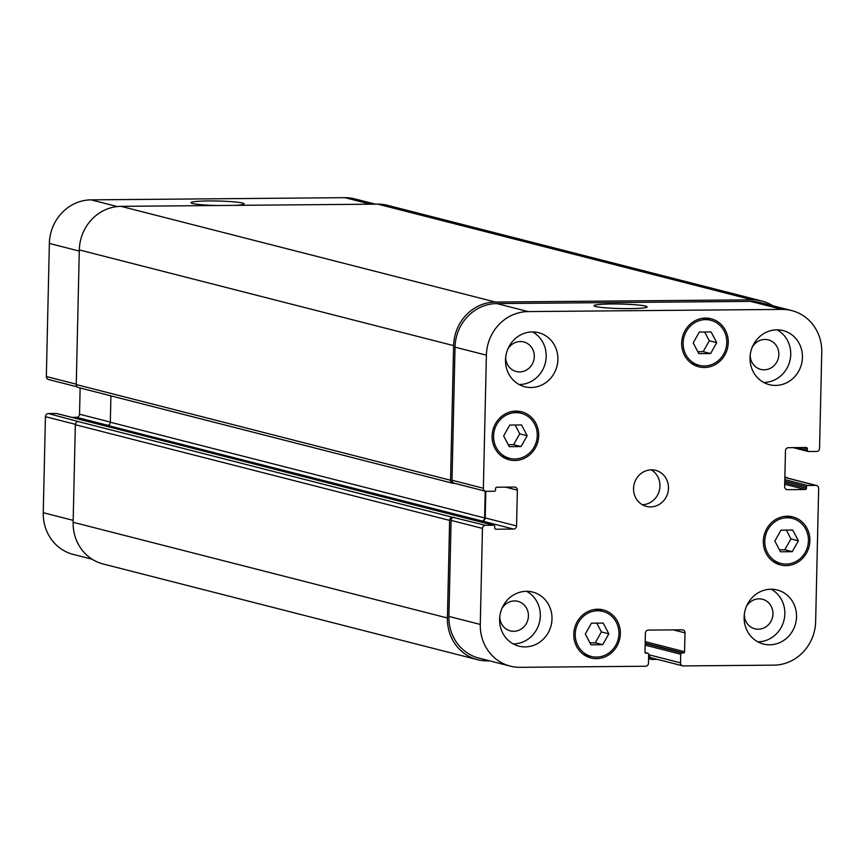 <?xml version="1.0" encoding="UTF-8"?>
<svg xmlns="http://www.w3.org/2000/svg" width="865" height="865" viewBox="0 0 865 865"><rect width="100%" height="100%" fill="white"/><g stroke="black" fill="none" stroke-linecap="round" stroke-linejoin="round"><path stroke-width="1.3" d="M645.506 306.08A26.555 2.26 -178.7 0 1 647.117 306.902A26.555 2.26 -178.7 0 1 620.519 308.556A26.555 2.26 -178.7 0 1 594.028 305.702A26.555 2.26 -178.7 0 1 615.977 303.972A26.555 2.26 -178.7 0 1 645.506 306.08M217.212 205.524A26.555 2.26 -178.7 0 1 191.024 202.669A26.555 2.26 -178.7 0 1 212.963 200.94A26.555 2.26 -178.7 0 1 242.503 203.048A26.555 2.26 -178.7 0 1 244.114 203.87A26.555 2.26 -178.7 0 1 234.945 205.362M527.174 435.711L521.054 446.567L509.29 446.664L503.646 435.906L509.777 425.05L521.541 424.953L527.174 435.711L519.735 433.808L513.605 444.664L508.263 444.707M515.118 425.007L519.735 433.808M521.054 446.567L513.605 444.664M608.83 633.829L602.71 644.695L590.946 644.793L585.302 634.034L591.433 623.178L603.197 623.081L608.83 633.829L601.391 631.926L595.261 642.792L589.919 642.836M596.774 623.135L601.391 631.926M602.71 644.695L595.261 642.792M798.384 540.82L792.254 551.675L780.49 551.784L774.856 541.025L780.976 530.169L792.751 530.061L798.384 540.82L790.934 538.917L784.815 549.772L779.462 549.826M786.328 530.115L790.934 538.917M792.254 551.675L784.815 549.772M716.728 342.691L710.598 353.558L698.834 353.655L693.2 342.897L699.32 332.041L711.095 331.944L716.728 342.691L709.289 340.788L703.159 351.655L697.806 351.698M704.672 331.998L709.289 340.788M710.598 353.558L703.159 351.655M597.596 610.777A23.247 21.744 104.3 0 0 575.463 631.32A23.247 21.744 104.3 0 0 591.314 656.459A23.247 21.744 104.3 0 0 618.14 639.322A23.247 21.744 104.3 0 0 602.829 611.414A23.247 21.744 104.3 0 0 597.596 610.777M598.85 609.252A24.804 23.193 -75.7 0 1 602.137 611.231M590.622 656.286A24.804 23.193 -75.7 0 1 586.784 656.438M597.629 609.23A24.804 23.193 -75.7 0 1 603.208 609.912A24.804 23.193 -75.7 0 1 619.535 639.678A24.804 23.193 -75.7 0 1 590.925 657.962A24.804 23.193 -75.7 0 1 574.014 631.136A24.804 23.193 -75.7 0 1 597.629 609.23M515.94 412.648A23.247 21.744 104.3 0 0 493.807 433.192A23.247 21.744 104.3 0 0 509.658 458.331A23.247 21.744 104.3 0 0 536.484 441.193A23.247 21.744 104.3 0 0 521.173 413.286A23.247 21.744 104.3 0 0 515.94 412.648M517.194 411.124A24.804 23.193 -75.7 0 1 520.481 413.102M508.966 458.158A24.804 23.193 -75.7 0 1 505.128 458.309M515.972 411.102A24.804 23.193 -75.7 0 1 521.552 411.783A24.804 23.193 -75.7 0 1 537.889 441.55A24.804 23.193 -75.7 0 1 509.269 459.834A24.804 23.193 -75.7 0 1 492.369 433.019A24.804 23.193 -75.7 0 1 515.972 411.102M705.483 319.639A23.247 21.744 104.3 0 0 683.35 340.183A23.247 21.744 104.3 0 0 699.201 365.322A23.247 21.744 104.3 0 0 726.027 348.184A23.247 21.744 104.3 0 0 710.716 320.266A23.247 21.744 104.3 0 0 705.483 319.639M706.737 318.115A24.804 23.193 -75.7 0 1 710.035 320.093M698.52 365.149A24.804 23.193 -75.7 0 1 694.682 365.3M705.526 318.093A24.804 23.193 -75.7 0 1 711.106 318.774A24.804 23.193 -75.7 0 1 727.433 348.541A24.804 23.193 -75.7 0 1 698.823 366.825A24.804 23.193 -75.7 0 1 681.912 339.999A24.804 23.193 -75.7 0 1 705.526 318.093M787.139 517.767A23.247 21.744 104.3 0 0 765.006 538.3A23.247 21.744 104.3 0 0 780.857 563.45A23.247 21.744 104.3 0 0 807.683 546.312A23.247 21.744 104.3 0 0 792.372 518.394A23.247 21.744 104.3 0 0 787.139 517.767M788.393 516.243A24.804 23.193 -75.7 0 1 791.691 518.221M780.176 563.277A24.804 23.193 -75.7 0 1 776.337 563.429M787.182 516.221A24.804 23.193 -75.7 0 1 792.762 516.892A24.804 23.193 -75.7 0 1 809.089 546.669A24.804 23.193 -75.7 0 1 780.479 564.953A24.804 23.193 -75.7 0 1 763.568 538.127A24.804 23.193 -75.7 0 1 787.182 516.221M771.212 589.216A27.896 26.091 -75.7 0 1 783.917 620.486A27.896 26.091 -75.7 0 1 757.762 641.819M744.322 614.539A15.246 14.251 104.3 0 0 754.864 628.79A15.246 14.251 104.3 0 0 758.302 629.201A15.246 14.251 104.3 0 0 772.813 615.739A15.246 14.251 104.3 0 0 762.422 599.25A15.246 14.251 104.3 0 0 746.322 606.7M770.964 589.216A27.896 26.091 -75.7 0 1 777.246 589.984A27.896 26.091 -75.7 0 1 795.616 623.47A27.896 26.091 -75.7 0 1 763.427 644.047A27.896 26.091 -75.7 0 1 744.408 613.869A27.896 26.091 -75.7 0 1 770.964 589.216M776.857 329.835A27.896 26.091 -75.7 0 1 783.139 330.592A27.896 26.091 -75.7 0 1 801.509 364.089A27.896 26.091 -75.7 0 1 769.309 384.655A27.896 26.091 -75.7 0 1 750.29 354.477A27.896 26.091 -75.7 0 1 776.857 329.835M777.094 329.835A27.896 26.091 -75.7 0 1 789.81 361.094A27.896 26.091 -75.7 0 1 763.654 382.427M750.215 355.147A15.246 14.251 104.3 0 0 760.757 369.398A15.246 14.251 104.3 0 0 764.184 369.82A15.246 14.251 104.3 0 0 778.695 356.348A15.246 14.251 104.3 0 0 768.304 339.869A15.246 14.251 104.3 0 0 752.215 347.308M532.57 331.922A27.896 26.091 -75.7 0 1 545.274 363.192A27.896 26.091 -75.7 0 1 519.119 384.525M505.679 357.245A15.246 14.251 104.3 0 0 516.221 371.496A15.246 14.251 104.3 0 0 519.649 371.918A15.246 14.251 104.3 0 0 534.159 358.445A15.246 14.251 104.3 0 0 523.768 341.956A15.246 14.251 104.3 0 0 507.679 349.406M532.321 331.933A27.896 26.091 -75.7 0 1 538.603 332.69A27.896 26.091 -75.7 0 1 556.974 366.187A27.896 26.091 -75.7 0 1 524.785 386.752A27.896 26.091 -75.7 0 1 505.766 356.575A27.896 26.091 -75.7 0 1 532.321 331.933M526.439 591.314A27.896 26.091 -75.7 0 1 532.721 592.082A27.896 26.091 -75.7 0 1 551.081 625.568A27.896 26.091 -75.7 0 1 518.892 646.144A27.896 26.091 -75.7 0 1 499.873 615.966A27.896 26.091 -75.7 0 1 526.439 591.314M526.677 591.314A27.896 26.091 -75.7 0 1 539.392 622.584A27.896 26.091 -75.7 0 1 513.237 643.906M499.786 616.637A15.246 14.251 104.3 0 0 510.339 630.888A15.246 14.251 104.3 0 0 513.767 631.299A15.246 14.251 104.3 0 0 528.277 617.837A15.246 14.251 104.3 0 0 517.886 601.348A15.246 14.251 104.3 0 0 501.797 608.798M781.971 309.411A43.401 40.59 -75.7 0 1 791.745 310.589A43.401 40.59 -75.7 0 1 821.75 352.293L819.566 448.329A3.103 2.898 -75.7 0 1 816.592 451.443L808.44 451.508A1.243 1.157 -75.7 0 1 807.304 450.287L807.337 448.74A1.243 1.157 104.3 0 0 806.202 447.519L788.448 447.67A3.103 2.898 104.3 0 0 785.463 450.784L784.652 486.606A3.103 2.898 104.3 0 0 787.485 489.666L805.25 489.514A1.243 1.157 104.3 0 0 806.44 488.271L806.472 486.725A1.243 1.157 -75.7 0 1 807.672 485.481L815.814 485.406A3.103 2.898 -75.7 0 1 818.658 488.476L815.641 621.567A43.401 40.59 -75.7 0 1 773.905 665.142L683.372 665.92A3.103 2.898 -75.7 0 1 680.528 662.86L680.723 654.21A1.243 1.157 -75.7 0 1 681.912 652.967L683.372 652.956A1.243 1.157 104.3 0 0 684.561 651.713L684.994 632.877A3.103 2.898 104.3 0 0 682.15 629.807L648.382 630.098A3.103 2.898 104.3 0 0 645.398 633.212L644.976 652.048A1.243 1.157 104.3 0 0 646.112 653.27L647.561 653.259A1.243 1.157 -75.7 0 1 648.696 654.491L648.501 663.131A3.103 2.898 -75.7 0 1 645.528 666.245L520.06 667.326A43.401 40.59 -75.7 0 1 510.285 666.137A43.401 40.59 -75.7 0 1 480.28 624.443L482.465 528.407A3.103 2.898 -75.7 0 1 485.438 525.293L493.591 525.217A1.243 1.157 -75.7 0 1 494.726 526.45L494.694 527.985A1.243 1.157 104.3 0 0 495.829 529.218L513.583 529.066A3.103 2.898 104.3 0 0 516.567 525.952L517.378 490.131A3.103 2.898 104.3 0 0 514.545 487.071L496.78 487.222A1.243 1.157 104.3 0 0 495.591 488.466L495.559 490.012A1.243 1.157 -75.7 0 1 494.358 491.255L486.217 491.32A3.103 2.898 -75.7 0 1 483.373 488.26L486.389 355.169A43.401 40.59 -75.7 0 1 528.126 311.584L781.971 309.411L750.604 301.388A43.401 40.59 -75.7 0 1 760.378 302.577L791.745 310.589M651.432 469.836A18.598 17.397 -75.7 0 1 655.627 470.344A18.598 17.397 -75.7 0 1 667.866 492.672A18.598 17.397 -75.7 0 1 646.404 506.382A18.598 17.397 -75.7 0 1 633.731 486.271A18.598 17.397 -75.7 0 1 651.432 469.836M77.158 386.839L48.483 379.508A3.103 2.898 -75.7 0 1 46.342 376.524L49.359 243.433A43.401 40.59 -75.7 0 1 91.095 199.858L344.94 197.674A43.401 40.59 -75.7 0 1 354.715 198.863L375.442 204.162M92.155 559.233L73.255 554.411A43.401 40.59 -75.7 0 1 43.25 512.707L45.434 416.671A3.103 2.898 -75.7 0 1 48.408 413.557L56.56 413.492A1.243 1.157 -75.7 0 1 57.101 413.632M71.892 417.373L76.552 417.33A3.103 2.898 104.3 0 0 79.537 414.216L80.131 387.985M642.306 504.717A18.598 17.397 104.3 0 0 659.357 490.498A18.598 17.397 104.3 0 0 651.215 469.846M761.87 301.02L387.574 205.329A43.401 40.59 104.3 0 0 377.8 204.14L121.046 206.346A43.401 40.59 104.3 0 0 79.31 249.92L76.25 384.557A3.103 2.898 104.3 0 0 78.401 387.542L452.687 483.232A3.103 2.898 -75.7 0 1 450.546 480.248L453.606 345.622A43.401 40.59 -75.7 0 1 495.342 302.036L752.096 299.831A43.401 40.59 -75.7 0 1 761.87 301.02A43.401 40.59 -75.7 0 1 772.845 305.767M110.925 395.856L110.32 422.239A3.103 2.898 -75.7 0 1 107.347 425.353L482.216 521.044A3.103 2.898 104.3 0 0 485.2 517.93L485.806 491.298M48.408 413.557L78.326 421.59A3.103 2.898 104.3 0 0 75.342 424.704L73.125 522.287A43.401 40.59 104.3 0 0 103.13 563.98L477.426 659.671A43.401 40.59 -75.7 0 1 447.421 617.978L449.638 520.395A3.103 2.898 -75.7 0 1 452.622 517.281L485.438 525.293M784.858 477.415A3.103 2.898 -75.7 0 1 785.15 477.469L816.517 485.492M682.669 665.834L651.302 657.822A3.103 2.898 -75.7 0 1 649.161 654.837L680.528 662.86M510.285 666.137L478.918 658.114A43.401 40.59 -75.7 0 1 448.913 616.421L451.087 520.384A3.103 2.898 -75.7 0 1 454.071 517.27M485.514 491.233L454.147 483.221A3.103 2.898 -75.7 0 1 452.006 480.237L455.022 347.146A43.401 40.59 -75.7 0 1 496.759 303.572L750.604 301.388M454.493 483.308L453.39 483.319A3.103 2.898 -75.7 0 1 452.687 483.232M481.632 521.044A3.103 2.898 104.3 0 0 484.616 517.94L485.222 491.169M489.558 660.838L487.2 660.86A43.401 40.59 -75.7 0 1 477.426 659.671M657.487 659.4L651.961 659.444A3.103 2.898 -75.7 0 1 649.128 656.384L649.161 654.837M784.858 477.383L785.907 477.372A3.103 2.898 -75.7 0 1 787.842 478.161M370.469 204.205L344.94 197.674M73.168 520.362L43.25 512.707M75.374 424.326L45.434 416.671M110.331 422.088L79.537 414.216M107.79 425.321L76.552 417.33M76.261 384.179L46.342 376.524M79.277 251.088L49.359 243.433M117.305 206.562L91.095 199.858M786.144 489.32L787.485 489.666M784.858 477.491L815.814 485.406M673.305 629.882L684.994 632.877M448.913 616.421L480.28 624.443M451.087 520.384L482.465 528.407M482.216 521.044L513.583 529.066M485.2 517.93L516.567 525.952M505.701 487.146L517.378 490.131M452.006 480.237L483.373 488.26M455.022 347.146L486.389 355.169M496.759 303.572L528.126 311.584M79.31 249.92L453.606 345.622M121.046 206.346L495.342 302.036M76.25 384.557L450.546 480.248M110.32 422.239L484.616 517.94M495.288 529.077L495.829 529.218M56.56 413.492L493.591 525.217M78.326 421.59L452.622 517.281M75.342 424.704L449.638 520.395M73.125 522.287L447.421 617.978M645.095 652.632L647.561 653.259M645.571 653.14L646.112 653.27M645.204 641.646L684.561 651.713M645.171 643.192L683.372 652.956M645.16 643.571L681.912 652.967M645.128 645.117L680.723 654.21M784.869 477.112L785.907 477.372M784.804 479.632L807.672 485.481M784.771 481.178L806.472 486.725M784.739 482.724L806.44 488.271M784.706 484.259L805.25 489.514M802.666 447.551L807.337 448.74M796.784 447.594L807.304 450.287M752.096 299.831L377.8 204.14M583.486 654.459L591.314 656.459M595.012 609.414L602.829 611.414M501.83 456.331L509.658 458.331M513.356 411.286L521.173 413.286M691.384 363.322L699.201 365.322M702.899 318.277L710.716 320.266M773.04 561.45L780.857 563.45M784.555 516.394L792.372 518.394M493.872 525.25L56.841 413.524M647.842 653.291L645.074 652.588M651.269 659.357L648.609 658.676M786.599 477.458L784.869 477.015M808.159 451.476L793.108 447.627"/></g></svg>

